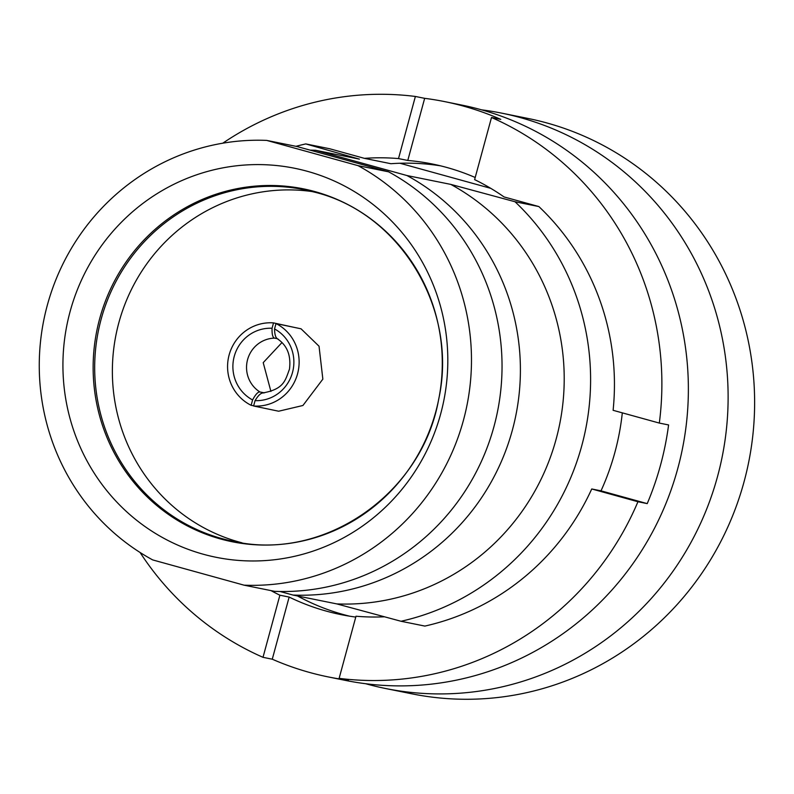<?xml version="1.0" encoding="UTF-8"?>
<svg xmlns="http://www.w3.org/2000/svg" width="794" height="794" viewBox="0 0 794 794"><rect width="100%" height="100%" fill="white"/><g stroke="black" fill="none" stroke-linecap="round" stroke-linejoin="round"><path stroke-width="1.19" d="M244.056 585.168L274.615 591.341A222.826 215.829 -78.6 0 0 493.997 426.457A222.826 215.829 -78.6 0 0 388.603 171.822L297.254 146.582L266.685 140.399L358.034 165.648A222.826 215.829 -78.6 0 1 463.438 420.284A222.826 215.829 -78.6 0 1 244.056 585.168L152.706 559.919A222.826 215.829 -78.6 0 1 47.303 305.283A222.826 215.829 -78.6 0 1 266.685 140.399M273.523 322.89A43.481 42.38 -79 0 0 229.129 354.938A43.481 42.38 -79 0 0 251.132 405.307L252.591 399.938C255.539 394.419 257.99 391.77 259.926 391.978A29.08 28.346 101 0 1 247.579 359.622A29.08 28.346 101 0 1 274.565 338.125C272.709 337.589 271.876 334.304 272.064 328.259L273.523 322.89L293.83 327.297M264.392 392.841L259.926 391.978M270.913 391.422L263.211 362.65L281.989 342.532M355.772 617.077A229.893 222.677 101.4 0 1 341.003 614.625A229.893 222.677 101.4 0 1 326.265 611.102A229.893 222.677 101.4 0 1 289.155 597.068L272.273 659.199A293.482 284.262 -78.6 0 0 309.591 672.458A293.482 284.262 -78.6 0 0 328.408 676.954L345.628 680.438A293.482 284.262 -78.6 0 0 680.24 458.813A293.482 284.262 -78.6 0 0 480.688 109.592A293.482 284.262 -78.6 0 0 461.87 105.096L444.65 101.612A293.482 284.262 -78.6 0 0 424.661 98.337L415.381 96.461L398.509 158.582A229.893 222.677 -78.6 0 0 364.426 158.353L390.926 163.713A229.893 222.677 -78.6 0 1 440.63 165.857M280.004 591.49L292.976 595.053L336.795 603.906L401.039 621.265L424.879 626.079A244.572 236.89 101.4 0 0 591.738 488.965L601.008 490.841L647.219 503.614A293.482 284.262 -78.6 0 0 668.588 424.949L659.318 423.073A293.482 284.262 -78.6 0 0 491.506 117.492L500.776 119.368A293.482 284.262 -78.6 0 0 463.468 106.108A293.482 284.262 -78.6 0 0 444.65 101.612M647.219 503.614L637.949 501.739A293.482 284.262 -78.6 0 1 339.127 678.354L356 616.233A229.893 222.677 -78.6 0 0 384.425 616.799M328.408 676.954A293.482 284.262 -78.6 0 0 348.397 680.23L339.127 678.354M297.482 595.957A229.893 222.677 -78.6 0 0 343.484 614.586A229.893 222.677 -78.6 0 0 349.648 616.194M365.647 683.713A293.482 284.262 -78.6 0 0 366.56 683.971A293.482 284.262 -78.6 0 0 385.378 688.467L411.868 693.817A293.482 284.262 -78.6 0 0 746.489 472.202A293.482 284.262 -78.6 0 0 546.927 122.971A293.482 284.262 -78.6 0 0 528.109 118.475L501.619 113.125A293.482 284.262 -78.6 0 0 481.591 109.84M307.387 171.315A198.431 192.198 -78.6 0 0 70.09 311.585A198.431 192.198 -78.6 0 0 203.353 554.252A198.431 192.198 -78.6 0 0 440.65 413.992A198.431 192.198 -78.6 0 0 307.387 171.315M491.506 117.492L474.623 179.623A229.893 222.677 -78.6 0 1 504.061 196.942L538.858 206.559L515.018 201.745L450.774 184.387L406.955 175.534L315.615 150.284A222.826 215.829 -78.6 0 0 310.226 150.135M385.378 688.467A293.482 284.262 -78.6 0 0 719.989 466.842A293.482 284.262 -78.6 0 0 520.437 117.621A293.482 284.262 -78.6 0 0 501.619 113.125M241.981 542.808A179.355 173.717 101.4 0 1 239.292 542.084A179.355 173.717 101.4 0 1 116.321 333.222A179.355 173.717 101.4 0 1 312.925 191.682M278.148 339.107C275.865 338.462 274.664 335.078 274.545 328.944L276.004 323.575L301.045 328.805L319.039 346.224L322.85 379.135L302.931 405.486L278.654 411.223L253.614 405.992L255.073 400.623C258.328 395.194 261.147 392.643 263.519 392.97M538.858 206.559A244.572 236.89 101.4 0 1 613.107 410.309L659.318 423.073M401.039 621.265A244.572 236.89 -78.6 0 0 581.774 445.702A244.572 236.89 -78.6 0 0 515.018 201.745M601.008 490.841A244.572 236.89 -78.6 0 0 622.307 412.85M364.426 158.353L329.629 148.736L305.779 143.922A244.572 236.89 -78.6 0 0 296.013 146.324M399.938 163.246L490.771 188.347M315.615 150.284L359.424 159.137L305.779 143.922M336.795 603.906A222.826 215.829 -78.6 0 0 556.167 439.022A222.826 215.829 -78.6 0 0 450.774 184.387M292.976 595.053A222.826 215.829 -78.6 0 0 512.358 430.169A222.826 215.829 -78.6 0 0 406.955 175.534M388.603 171.822L358.034 165.648M591.738 488.965L637.949 501.739M140.081 552.485A293.482 284.262 -78.6 0 0 263.003 657.323L279.885 595.202A229.893 222.677 -78.6 0 1 270.982 590.607M415.381 96.461A293.482 284.262 -78.6 0 0 222.767 143.208M289.155 597.068L279.885 595.202M424.661 98.337L407.779 160.457L398.509 158.582M407.779 160.457A229.893 222.677 101.4 0 1 432.055 163.941A229.893 222.677 101.4 0 1 475.209 177.499M272.273 659.199L263.003 657.323M274.545 328.944A38.033 36.574 101.8 0 1 292.5 372.455A38.033 36.574 101.8 0 1 255.073 400.623M276.004 323.575A43.481 41.814 101.8 0 1 297.552 373.845A43.481 41.814 101.8 0 1 253.614 405.992M277.116 338.611L274.565 338.125M253.663 405.794L251.132 405.307M252.591 399.938A38.033 37.07 101 0 1 234.25 356.357A38.033 37.07 101 0 1 272.064 328.259M220.524 538.967A180.01 174.352 -78.6 0 0 435.787 411.729A180.01 174.352 -78.6 0 0 314.9 191.592A180.01 174.352 -78.6 0 0 99.637 318.831A180.01 174.352 -78.6 0 0 220.524 538.967M221.605 538.511A179.355 173.717 -78.6 0 0 233.099 541.26C323.307 562.083 422.289 494.156 438.705 399.094C458.426 309.769 400.781 213.715 315.585 192.396A179.355 173.717 -78.6 0 0 304.132 189.667A179.355 173.717 -78.6 0 0 99.647 325.093A179.355 173.717 -78.6 0 0 221.605 538.511M315.585 192.396L304.132 189.667M262.953 392.921C284.222 389.09 285.235 380.276 289.463 369.23C291.209 355.494 287.17 345.34 277.354 338.79"/></g></svg>

